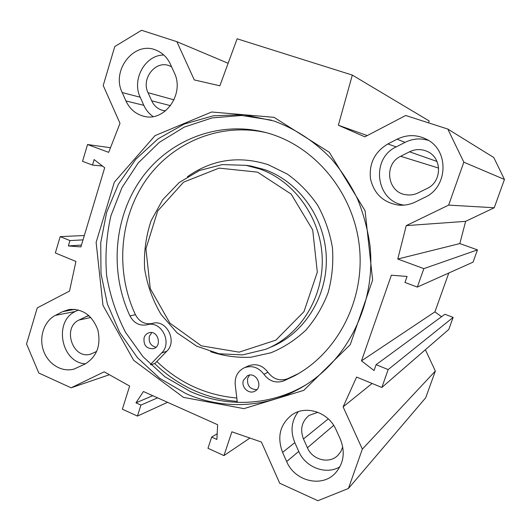 <?xml version="1.0" encoding="UTF-8"?>
<svg xmlns="http://www.w3.org/2000/svg" width="531" height="531" viewBox="0 0 531 531"><rect width="100%" height="100%" fill="white"/><g stroke="black" fill="none" stroke-linecap="round" stroke-linejoin="round"><path stroke-width="0.8" d="M78.409 309.931L75.375 311.485C53.312 321.388 61.211 362.733 85.445 363.841M55.41 315.361L62.598 311.657L69.063 309.5C82.71 308.531 92.321 315.374 97.877 330.016C101.136 345.435 96.834 356.792 84.973 364.08L74.068 369.052C61.895 372.616 48.056 364.16 43.456 350.599C38.723 337.092 44.08 321.136 55.41 315.361L75.375 311.485M336.057 429.732L340.285 439.057C345.469 452.107 343.783 463.51 335.22 473.26C321.746 487.989 294.619 481.139 286.66 461.558L282.572 452.379C276.843 436.814 280.01 424.276 292.07 414.757C306.048 404.808 328.636 412.268 336.057 429.732M298.223 411.724C291.366 420.944 290.225 431.245 294.811 442.628L298.747 451.416C305.451 467.419 325.981 475.291 339.906 466.809M163.82 55.025C145.142 54.859 131.522 79.584 140.211 97.239L143.828 105.33C145.965 110.03 149.058 113.773 153.107 116.554M125.947 100.95L122.196 92.54C110.899 70.092 134.675 40.203 156.439 50.332C162.659 52.987 167.318 57.607 170.405 64.191L174.281 72.727C185.014 94.033 164.398 122.568 143.45 116.163C135.518 113.992 129.683 108.921 125.947 100.95L143.828 105.33M424.807 197.366L415.448 201.959C409.932 204.614 404.177 205.65 398.184 205.059C383.196 202.457 373.97 193.696 370.492 178.774C368.899 163.508 374.694 151.899 387.882 143.954L397.082 139.215C407.171 134.343 417.16 134.456 427.057 139.553C449.412 150.678 447.912 187.277 424.807 197.366M428.537 140.423C420.472 137.954 412.64 138.598 405.04 142.361L396.199 146.895C370.173 158.802 375.935 201.574 404.071 205.119M425.371 349.737L435.347 371.05L362.348 449.133L343.112 406.879L356.593 377.063L381.849 387.471L388.168 369.583L376.094 364.691L374.043 370.532L361.492 360.854L391.36 275.211L407.085 276.445L404.98 282.452L417.32 287.085L423.838 268.64L397.772 259.022L406.255 225.622L448.649 205.112L463.828 162.194L447.819 129.066L405.711 115.486L364.837 136.832L338.353 125.23L352.325 75.09L237.125 38.796L219.861 85.803L194.28 79.922L176.863 41.67L141.565 30.287L114.762 46.562L103.213 85.504L119.993 123.311L108.696 152.351L87.535 144.545L82.551 161.344L92.487 165.081L94.133 159.579L104.693 167.736L80.898 246.915L68.346 245.946L69.946 240.576L60.195 236.62L55.343 252.968L75.92 261.444L69.534 291.048L37.236 307.914L26.55 343.942L38.79 373.021L71.114 387.809L109.393 374.733M362.348 449.133L348.429 488.474L317.896 500.713L279.704 483.237L261.425 442.044L231.874 431.809L223.969 455.585L207.973 448.283L211.663 437.086L216.894 439.456L217.63 424.72L143.436 391.526L135.963 402.837L140.921 405.087L137.443 416.065L122.362 409.175L129.637 386.05L104.169 371.813L71.114 387.809M183.474 397.367L243.921 408.638L303.732 390.385L350.274 344.612L372.623 280.036L365.076 210.721L329.326 152.304L274.003 117.324L211.643 111.995L154.999 135.651L114.324 182.213L96.124 242.368L102.974 305.371L133.699 360.357L183.474 397.367M428.597 122.867L429.154 120.942L352.325 75.09M448.649 205.112L494.242 207.747L504.45 179.438L493.764 157.508L447.819 129.066M494.242 207.747L465.634 221.354L459.833 243.583L477.469 249.882L473.041 262.161L417.32 287.085M448.801 273.007L434.916 311.856L441.52 316.735M376.094 364.691L444.905 314.259L453.135 317.392L448.795 329.426L381.849 387.471M348.429 488.474L425.716 397.759L435.347 371.05M317.857 412.295L309.055 415.421C301.741 421.514 299.876 429.36 303.46 438.951L307.416 447.766C312.42 459.946 329.2 464.28 337.829 455.412L340.862 451.523L342.741 446.863M88.684 315.421L79.033 320.014C61.921 327.687 72.774 359.826 90.628 354.131L96.708 351.436M171.606 66.833L169.542 65.857C155.762 59.797 140.901 78.561 148.036 92.679L151.68 100.79C153.997 105.709 157.594 108.888 162.479 110.335L165.599 110.84M409.54 151.8L400.679 156.306C383.409 164.119 387.291 192.541 405.943 194.731C410.158 195.395 414.213 194.784 418.109 192.906L427.063 188.492C442.17 181.867 442.35 157.78 427.302 151.481C421.362 148.853 415.448 148.959 409.54 151.8L436.993 161.451M154.607 363.523C166.482 375.072 179.909 384.165 194.89 390.809C208.398 396.73 222.502 400.248 237.198 401.363M185.91 393.604L159.771 378.351L137.396 357.628L119.714 332.486L107.421 304.097L101.009 273.737L100.724 242.727L106.612 212.413L118.459 184.138L135.85 159.2L158.092 138.81L184.27 124.048L213.243 115.804L243.629 114.689L273.916 120.995C295.382 128.847 314.452 141.365 331.125 158.557C341.44 170.65 350.175 183.972 357.33 198.528C363.463 213.621 367.684 229.286 370.001 245.521C376.174 302.989 347.812 360.423 302.371 387.019C266.555 408.273 222.562 409.978 185.91 393.604M271.295 120.139L241.632 115.479L212.154 117.902L184.297 127.082L159.3 142.374L138.233 162.931L121.931 187.702L111.006 215.533C106.459 235.193 104.999 255.145 106.618 275.383C110.003 295.402 116.316 314.398 125.555 332.366L142.992 356.699L164.909 376.758L190.423 391.553C226.717 407.715 270.266 405.983 305.69 384.962L306.506 384.477M68.346 245.946L81.442 245.103M69.946 240.576L83.015 239.873M60.195 236.62L84.323 235.525M87.535 144.545L110.501 147.711M92.487 165.081L102.523 166.057M361.492 360.854L434.916 311.856M388.168 369.583L453.135 317.392M343.112 406.879L372.098 383.455M406.255 225.622L465.634 221.354M397.772 259.022L459.833 243.583M423.838 268.64L477.469 249.882M463.828 162.194L504.45 179.438M338.353 125.23L367.246 135.571M176.863 41.67L228.138 63.275M137.443 416.065L167.577 402.325M140.921 405.087L157.568 397.852M135.963 402.837L152.769 395.701M211.663 437.086L217.179 433.761M223.969 455.585L249.915 438.055M257.542 172.144L291.18 194.114L312.713 229.936L317.312 272.137L303.978 311.651L275.835 340.165L239.096 352.153L201.362 345.84L169.86 323.087L150.26 288.585L145.932 248.807L157.667 210.999L183.553 182.179L219.071 168.115L257.542 172.144M150.804 364.857L154.992 363.383L166.78 351.25C177.633 341.174 166.515 319.25 152.716 323.319L147.273 324.713M151.786 332.612L149.397 336.216C148.408 342.064 150.592 345.741 155.948 347.241M144.087 337.723C144.983 335.107 146.669 333.448 149.138 332.738C158.092 330.03 162.459 346.431 153.373 348.668C146.456 348.913 143.357 345.269 144.087 337.723M249.603 375.112L247.692 378.218C246.789 385.486 249.835 389.303 256.825 389.661M243.437 380.309L247.473 375.716C256.281 371.189 263.814 387.026 254.807 391.201C248.793 394.686 240.855 387.039 243.437 380.309M237.324 402.385L235.22 384.683C234.689 376.751 237.729 371.109 244.333 367.757C252.013 365.116 258.537 367.293 263.907 374.289C269.204 381.258 275.775 383.482 283.607 380.953L294.373 375.895C337.59 353.009 365.149 299.842 359.394 246.49C353.732 193.131 315.527 146.782 268.42 133.261C221.088 119.628 170.358 138.764 142.102 177.586C113.846 216.515 109.247 271.62 129.962 315.938C133.819 323.04 139.381 326.014 146.662 324.872L147.439 324.673C161.378 320.558 172.615 342.76 161.65 352.956L150.446 364.505M247.99 366.085L248.574 365.819C256.174 363.204 262.626 365.348 267.929 372.251C273.166 379.134 279.658 381.324 287.404 378.822L298.548 373.552M266.482 132.717C220.285 122.05 172.21 142.288 145.713 180.474C119.243 218.779 115.38 271.865 135.425 314.697C139.235 321.706 144.744 324.647 151.946 323.512L146.662 324.872M236.799 398.018C206.094 395.23 179.438 383.05 156.837 361.485M259.818 168.991L245.972 165.333L222.263 164.59L199.503 170.497L179.239 182.498L162.771 199.649L151.116 220.723C145.912 236.262 143.748 252.305 144.618 268.845C147.266 285.2 152.775 300.446 161.152 314.578L177.015 332.798L196.749 346.199L219.111 353.779L242.614 354.894L265.646 349.305C299.544 335.877 323.492 298.269 322.224 258.258C321.043 218.254 294.725 181.277 259.818 168.991M62.598 311.657L74.964 309.314M282.572 452.379L294.811 442.628M298.747 451.416L286.66 461.558M140.211 97.239L122.196 92.54M405.04 142.361L397.082 139.215M387.882 143.954L396.199 146.895M303.46 438.951L328.291 418.886M307.416 447.766L333.694 425.384M86.015 316.456L89.122 315.812M151.68 100.79L170.537 105.689M400.679 156.306L438.659 168.081M148.036 92.679L174.015 99.861M79.033 320.014L90.834 317.505M129.962 315.938L135.425 314.697M283.607 380.953L287.404 378.822M263.907 374.289L267.929 372.251M161.65 352.956L166.78 351.25M187.423 176.73C212.028 159.393 238.99 155.391 268.301 164.729L287.377 174.115C299.179 182.598 309.301 193.018 317.757 205.384C325.005 218.613 329.904 232.757 332.446 247.811C333.528 263.044 332.101 277.939 328.171 292.495C322.868 306.487 315.48 318.992 306.002 329.99C295.548 339.86 283.859 347.453 270.936 352.776L250.844 357.237C237.091 357.854 223.67 356.009 210.588 351.688M245.972 165.333L251.11 166.057L245.78 165.3L251.11 166.057L264.77 169.661C299.199 181.775 325.138 218.175 326.293 257.555C327.534 296.935 303.931 333.972 270.491 347.228L269.987 347.427L270.491 347.228M143.45 116.163L144.671 116.428M398.184 205.059L402.027 205.218M74.068 369.052L74.805 368.826M162.479 110.335L163.256 110.521M335.22 473.26L335.718 472.743M90.628 354.131L91.113 353.998M305.69 384.962L302.371 387.019M405.943 194.731L408.379 194.983M337.829 455.412L338.174 455.074M294.373 375.895L298.05 373.817M244.333 367.757L248.574 365.819M147.439 324.673L152.716 323.319"/></g></svg>

